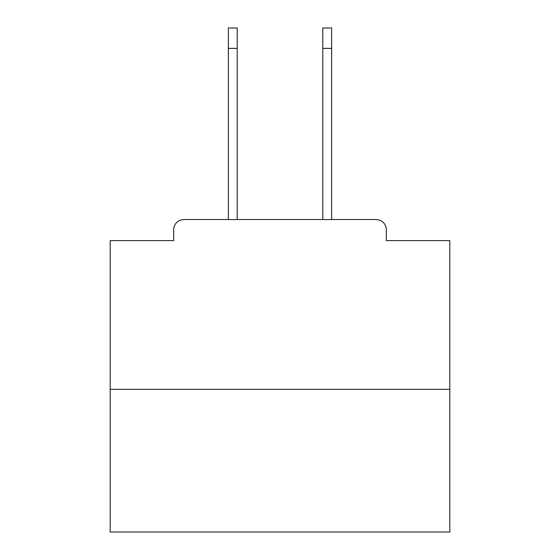 <?xml version="1.0" encoding="UTF-8"?>
<svg xmlns="http://www.w3.org/2000/svg" width="560" height="560" viewBox="0 0 560 560"><rect width="100%" height="100%" fill="white"/><g stroke="black" fill="none" stroke-linecap="round" stroke-linejoin="round"><path stroke-width="0.84" d="M386.302 240.604L386.302 229.733L386.302 240.604L449.813 240.604L449.813 532L110.187 532L110.187 240.604L173.698 240.604L173.698 229.733L173.698 240.604M449.813 389.361L110.187 389.361M386.302 229.733A10.192 10.192 0 0 0 376.11 219.548L183.89 219.548A10.192 10.192 0 0 0 173.698 229.733M376.11 219.548L331.625 219.548L331.625 48.377L322.791 48.377L322.791 28L331.625 28L331.625 48.377M228.375 48.377L228.375 28L237.209 28L237.209 48.377L228.375 48.377L228.375 219.548L183.89 219.548M237.209 219.548L237.209 48.377M322.791 219.548L322.791 48.377"/></g></svg>
